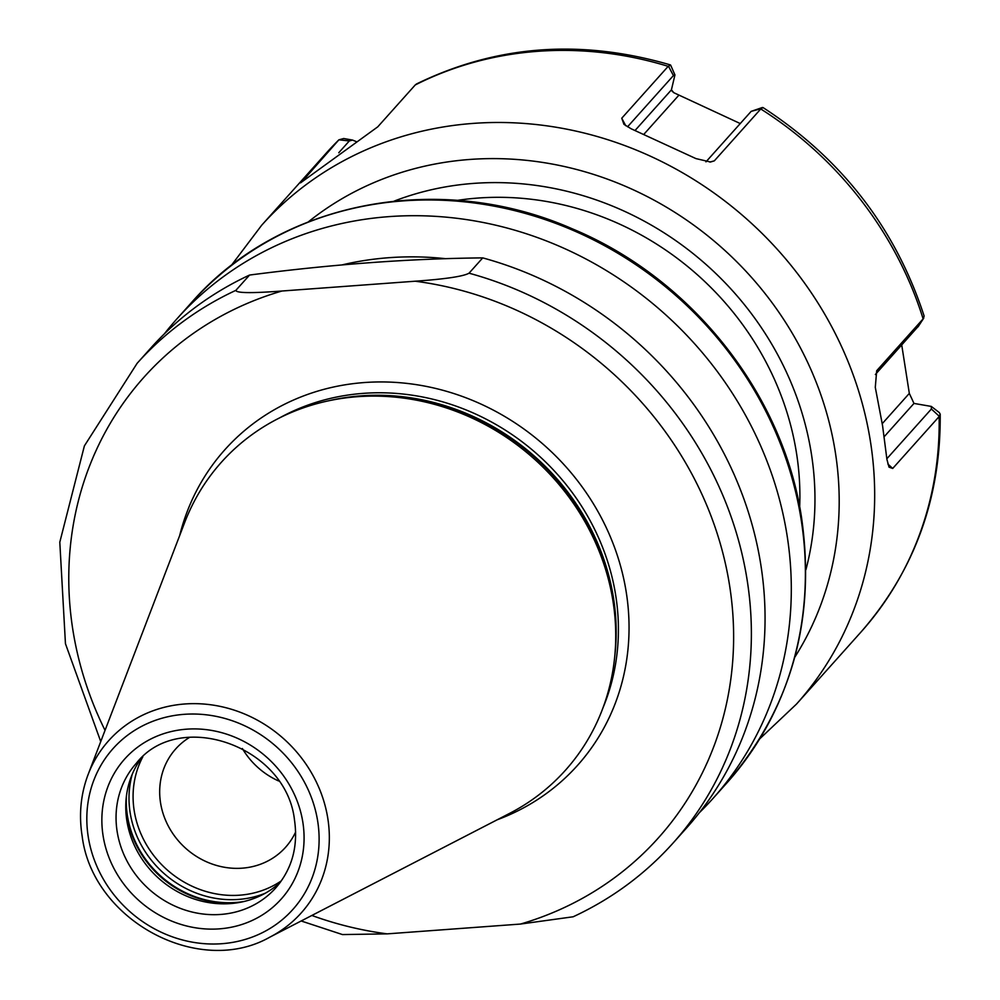 <?xml version="1.0" encoding="UTF-8"?>
<svg xmlns="http://www.w3.org/2000/svg" width="1000" height="1000" viewBox="0 0 1000 1000"><rect width="100%" height="100%" fill="white"/><g stroke="black" fill="none" stroke-linecap="round" stroke-linejoin="round"><path stroke-width="1.5" d="M699.412 812.65A359.65 328.812 41.8 0 0 713.025 798.413A359.65 328.812 41.8 0 0 786.75 533.4A359.65 328.812 -138.2 0 0 534.625 236.562A359.65 328.812 -138.2 0 0 177.062 318.7A359.65 328.812 -138.2 0 0 164.412 333.8M760.5 562.737A359.65 328.812 41.8 0 1 686.762 827.75L673.075 843.05A359.65 328.812 41.8 0 0 469.038 273.188L482.738 257.887A359.65 328.812 -138.2 0 1 760.5 562.737M235.875 290.35L249.575 275.05A359.65 328.812 -138.2 0 0 150.812 348.038L137.113 363.338A359.65 328.812 41.8 0 1 235.875 290.35C236.163 293.113 251.525 293.337 281.962 291.012L415.188 281.212C445.462 279.062 463.413 276.388 469.038 273.188M301.163 920.975L342.475 934.575L387.238 933.863L520.45 924.062L573.175 916.775C611.7 898.863 645 874.287 673.075 843.05M249.575 275.05C331.775 264.337 409.487 258.612 482.738 257.887M612.812 600.075A230.888 211.1 41.8 0 1 615.588 643.763A230.888 211.1 41.8 0 1 509.562 813.4L269.938 937.1A129.175 118.1 -138.2 0 0 327.7 817.75A129.175 118.1 -138.2 0 0 216.637 705.7A129.175 118.1 -138.2 0 0 88.162 774.4L184.65 522.575A230.888 211.1 -138.2 0 1 341.538 398.462A230.888 211.1 -138.2 0 1 612.812 600.075M280.325 882.288A93.513 85.487 41.8 0 1 236.812 902.875A93.513 85.487 41.8 0 1 126.95 821.225A93.513 85.487 -138.2 0 1 125.825 803.538A93.513 85.487 -138.2 0 1 141.488 758.012M189.8 737.237A73.725 67.4 -138.2 0 0 175.725 748.913A73.725 67.4 -138.2 0 0 160.613 803.238A73.725 67.4 41.8 0 0 212.3 864.087A73.725 67.4 41.8 0 0 285.6 847.25A73.725 67.4 41.8 0 0 295.65 831.963M278.612 780.962A73.725 67.4 41.8 0 1 242.375 748.525M901.737 345.037L909.325 393.4L913.975 403.425L931.312 406.425L931.375 409.012L886.862 458.738M923.125 318.863A358.925 328.15 -138.2 0 0 760.763 108.975L763.012 107.562C841.8 158.837 895.5 228.325 924.125 316.038L923.337 318.637L876.688 370.737L875.288 387.35L882.562 425.65L886.925 459.425L889.025 467.15L892.7 468.462L939.338 416.337L940.2 414.175L939.312 412.575L931.312 406.425M892.7 468.462L887.862 464.012M760.763 108.975L714.325 160.85L709.812 162.062M670.65 65.163L668.188 66.338L621.75 118.212L623.938 124.312L631.125 128.763L695.913 158.588L710.525 162L714.325 160.85M668.188 66.338A358.925 328.15 -138.2 0 0 415.238 84.963L377.75 126.85L300.538 182.862M338.75 152.762L349.312 140.95L352.562 140.075L343.713 138.525L338.9 139.812L301.712 181.988M415.238 84.963L416.512 83.963C496.25 45.087 580.875 38.737 670.4 64.912M326.175 153.2L338.675 140.05A358.925 328.15 -138.2 0 0 326.175 153.2L261.65 225.275A358.925 328.15 -138.2 0 1 618.5 143.3A358.925 328.15 -138.2 0 1 870.125 439.55A358.925 328.15 -138.2 0 1 796.538 704.038L861.062 631.95C914.513 570.688 940.9 498.1 940.2 414.175M875.362 374.5L918.462 326.125M762.425 107.5L751.162 111.363L705.975 161.85M621.75 118.212L625.737 125.725M627.562 126.788L673.425 75.562L674.938 74.912L671.413 89.862L673.812 92.713L740.25 123.55M352.562 140.075L356.238 141.588M457.312 200.387A287.712 263.05 41.8 0 1 796.237 451.475A287.712 263.05 41.8 0 1 799.675 506.825M341.887 264.95A323.137 295.438 41.8 0 1 445.625 258.688M800.837 517.675A359.65 328.812 -138.2 0 0 548.713 220.825A359.65 328.812 -138.2 0 0 191.15 302.975C279.775 200.987 439.475 170.275 572.375 228.863C690.837 278.012 782.312 392.75 801.363 516.35C816.287 618.862 791.538 707.638 727.1 782.688A359.65 328.812 -138.2 0 0 800.837 517.675M281.962 291.012A345.262 315.65 -138.2 0 0 105.037 730.35M311.85 915.462A345.262 315.65 -138.2 0 0 387.238 933.863M520.45 924.062A345.262 315.65 -138.2 0 0 729.25 583.387A345.262 315.65 -138.2 0 0 415.188 281.212M497.188 819.788A236.65 216.35 41.8 0 0 626.05 590.988A236.65 216.35 -138.2 0 0 409.55 383.713A236.65 216.35 -138.2 0 0 179.662 535.575M603.075 707.625A228.012 208.463 41.8 0 0 615.525 594.188A228.012 208.463 -138.2 0 0 279.45 417.962M328.4 400.838A228.012 208.463 -138.2 0 1 613.288 596.688A228.012 208.463 41.8 0 1 614.675 657.075M615.588 643.763L615.712 640.55A228.312 208.738 41.8 0 0 612.962 597.337A228.312 208.738 -138.2 0 0 344.712 397.987L341.538 398.462M317.587 820.575A120.625 110.288 -138.2 0 0 184.188 714.325A120.625 110.288 -138.2 0 0 88.35 837.463A120.625 110.288 -138.2 0 0 221.75 943.713A120.625 110.288 -138.2 0 0 317.587 820.575M103.188 836.363A105.013 96.013 -138.2 0 0 219.325 928.863A105.013 96.013 -138.2 0 0 302.75 821.675A105.013 96.013 -138.2 0 0 186.625 729.175A105.013 96.013 -138.2 0 0 103.188 836.363M117.238 832.087A93.513 85.487 -138.2 0 0 182.787 909.262A93.513 85.487 -138.2 0 0 275.75 887.913C292.038 869.062 298.288 846.45 294.5 820.062C286.337 745.9 179.1 708.538 136.4 763.188A93.513 85.487 -138.2 0 0 117.238 832.087M125.95 801.062A97.525 89.162 -138.2 0 0 127.188 816.975A97.525 89.162 41.8 0 0 239.262 902.475M243.962 901.5A97.825 89.438 41.8 0 1 127.513 816.325A97.825 89.438 -138.2 0 1 126.4 796.287M132.238 774.287A97.825 89.438 -138.2 0 0 130.238 813.275A97.825 89.438 41.8 0 0 265.175 893.275M281.363 880.837A95.3 87.125 41.8 0 1 134.288 811.263A95.3 87.125 -138.2 0 1 142.812 756.825M939.125 416.587A358.925 328.15 41.8 0 1 861.062 631.95M939.338 416.337L931.375 409.012M308.337 221.875A330.15 301.85 -138.2 0 1 626.45 186.737A330.15 301.85 -138.2 0 1 835.013 450.25A330.15 301.85 41.8 0 1 794.775 657.25M923.337 318.637L917.938 326.938M882.225 423.675L909.325 393.4M884.237 436.65L913.975 403.425M760.962 108.737L751.162 111.363M668.413 66.112L673.425 75.562M678.75 95.325L644.1 134.05M671.413 89.862L635.163 130.363M338.9 139.812L349.312 140.95M394.137 201.125A304.988 278.837 -138.2 0 1 811.1 452.013A304.988 278.837 41.8 0 1 805.925 569.7M177.062 318.7L191.15 302.975M713.025 798.413L727.1 782.688M100.738 741.575L65.45 643.7L59.8 542.188L84.388 445.9L137.113 363.338M88.162 774.4C80.725 794.087 78.725 814.7 82.175 836.25C92.55 920.362 198.775 977.688 269.938 937.1M759.737 738.838L796.538 704.038M231.125 265.7L261.65 225.275M923.775 318.075L918.25 326.538M670.638 65.125L674.938 74.912M672.025 91.075L673.812 92.713"/></g></svg>
